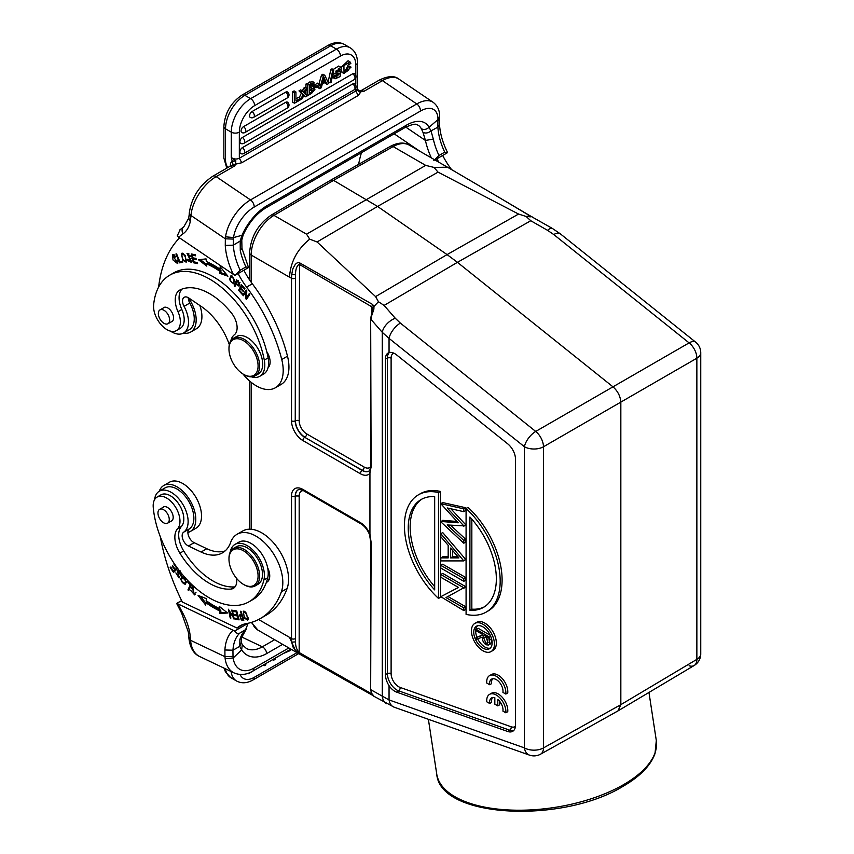 <?xml version="1.0" encoding="UTF-8"?>
<svg xmlns="http://www.w3.org/2000/svg" width="854" height="854" viewBox="0 0 854 854"><rect width="100%" height="100%" fill="white"/><g stroke="black" fill="none" stroke-linecap="round" stroke-linejoin="round"><path stroke-width="1.28" d="M497.797 699.415L497.797 705.874L494.829 704.155L494.829 697.697A9.479 5.476 -120 0 0 491.573 697.899A9.479 5.476 -120 0 0 489.694 703.493L486.791 701.817A13.547 7.814 60 0 1 489.545 694.377A13.547 7.814 60 0 1 500.455 698.529A13.547 7.814 60 0 1 505.835 712.812L502.931 711.136A9.479 5.476 -120 0 0 497.797 699.415M499.718 701.401L499.718 704.774L497.797 705.874M492.63 697.515A9.479 5.476 -120 0 0 491.605 702.394L489.694 703.493M489.545 694.377L491.456 693.277A13.547 7.814 60 0 1 502.376 697.43A13.547 7.814 60 0 1 507.746 711.702L505.835 712.812M505.835 694.056L502.931 692.391A9.479 5.476 -120 0 0 499.355 682.218A9.479 5.476 -120 0 0 491.573 679.144A9.479 5.476 -120 0 0 489.694 684.737L486.791 683.072A13.547 7.814 60 0 1 489.545 675.621A13.547 7.814 60 0 1 500.455 679.773A13.547 7.814 60 0 1 505.835 694.056L507.746 692.957A13.547 7.814 60 0 0 502.376 678.674A13.547 7.814 60 0 0 491.456 674.521L489.545 675.621M492.63 678.759A9.479 5.476 -120 0 0 491.605 683.638L489.694 684.737M248.535 267.548L245.931 266.939L240.177 270.259L235.053 275.33L248.535 267.548L241.97 248.397L241.789 240.006L240.177 241.084L240.273 250.564L241.885 248.429M319.642 84.13L315.969 86.254L315.969 87.781L319.642 85.656L319.642 84.13L317.805 83.073L314.453 85.005M314.336 85.315L315.969 86.254M315.969 87.781L314.688 87.044M314.123 85.784L314.123 86.585M347.685 63.377L349.499 64.424L348.795 63.388L345.144 71.907L345.859 72.056L344.013 70.989L346.841 69.014L348.678 70.071L349.638 67.541L347.791 66.473L346.841 69.014M349.617 67.541L351.058 67.114L349.222 66.057L347.781 66.484M351.058 67.114L344.034 73.54L343.916 65.673L349.926 61.808L350.909 63.239L349.499 64.424M349.926 61.808L348.08 60.741L341.013 67.519M340.885 69.174L342.198 72.483L344.034 73.54M345.859 72.056L348.678 70.071M311.411 84.493L309.628 86.329M309.415 86.457L311.358 87.332L312.564 86.467L310.835 85.475M312.564 86.457L313.012 84.023L309.415 85.635L309.415 88.453L311.358 87.332M311.806 88.538L309.415 91.154M311.326 89.755L313.044 90.748L313.258 88.218L309.415 89.916L309.415 93.15L312.383 91.399L310.664 90.407M312.383 91.389L313.044 90.748M305.945 87.62L305.945 84.055L307.792 85.112L314.037 82.432L313.567 86.638L314.411 86.788L313.77 86.371M313.567 86.628L314.902 89.574L311.582 93.364L307.792 95.552L305.956 94.495L305.945 90.759M307.792 85.112L307.792 95.552M305.945 84.055L312.201 81.376L314.037 82.432M335.857 74.01L335.099 73.828L340.565 67.103L341.386 68.843L339.999 69.761L338.344 68.8M339.999 69.761L339.486 68.8L335.889 71.555L336.081 72.142M334.672 78.536L332.825 77.479L335.024 78.835L334.138 76.817L335.505 75.899L333.658 74.832L332.601 75.558M335.889 71.555L337.223 72.078L341.002 71.512L339.166 70.455L336.145 70.797M341.002 71.512L340.063 76.614L335.024 78.835M332.836 77.479L332.302 75.76L334.138 76.817M335.505 75.899L336.038 77.148L339.967 73.241L335.857 73.988M338.301 73.423L335.515 76.017M340.565 67.103L338.728 66.036L333.145 69.505M333.22 72.739L335.099 73.828M333.839 69.9L332.697 70.562L329.986 82.913L331.128 82.251L333.839 69.9L332.003 68.843L330.861 69.494L332.697 70.562M329.986 82.913L328.149 81.856L330.861 69.494M300.821 91.944L298.985 90.876L301.313 93.214L303.149 94.271L300.821 91.944L302.508 90.962L303.928 92.595L305.497 89.243L307.12 88.304L304.75 93.278L307.291 95.84L305.625 96.801L303.96 94.954L302.284 98.733L300.437 99.566M303.149 94.271L300.64 99.683M302.508 90.962L300.672 89.905L298.985 90.876M305.497 89.243L303.65 88.186L302.102 91.527M307.12 88.304L305.284 87.236L303.65 88.186M305.625 96.801L303.672 95.616M301.313 93.214L299.252 97.655M300.437 98.338L295.932 100.932L295.932 91.965L294.491 92.787L294.491 103.227L300.437 99.801L300.437 98.338L298.601 97.271L295.932 98.808M295.932 91.965L294.096 90.898L292.655 91.73L294.491 92.787M294.491 103.227L292.655 102.17L292.655 91.73M242.397 147.646A3.512 2.028 -60 0 0 240.166 150.539A3.512 2.028 120 0 0 239.921 151.948A3.512 2.028 -60 0 0 240.743 153.603A3.523 3.523 0 0 0 243.966 153.453A3.523 2.028 60 0 0 244.543 150.752A3.523 2.028 60 0 0 242.397 147.646L352.723 83.948A3.512 2.028 120 0 1 354.591 83.852A3.512 2.028 120 0 1 354.944 84.268M242.013 137.729A3.512 2.028 120 0 0 241.511 138.177A3.512 2.028 120 0 0 241.159 138.572A3.512 2.028 120 0 0 240.743 139.17A3.512 2.028 120 0 0 240.166 140.366A3.512 2.028 120 0 0 240.027 140.846A3.512 2.028 -60 0 0 239.921 141.561A3.512 2.028 120 0 0 239.921 141.775A3.512 2.028 120 0 0 240.743 143.429A3.523 3.523 0 0 0 243.966 143.28L354.293 79.582A3.523 2.028 -120 0 0 354.858 76.892A3.523 2.028 -120 0 0 352.723 73.775L242.397 137.473A3.512 2.028 120 0 0 242.013 137.729M354.944 74.095A3.512 2.028 120 0 0 354.591 73.679A3.512 2.028 120 0 0 352.723 73.775M243.539 126.648A3.512 2.028 120 0 0 243.144 126.904A3.512 2.028 120 0 0 242.643 127.353A3.512 2.028 120 0 0 242.301 127.737A3.512 2.028 120 0 0 241.874 128.335A3.512 2.028 120 0 0 241.308 129.541A3.512 2.028 120 0 0 241.17 130.021A3.512 2.028 -60 0 0 241.063 130.726A3.512 2.028 120 0 0 241.052 130.94A3.512 2.028 120 0 0 241.874 132.605A3.523 3.523 0 0 0 245.098 132.445L287.254 108.116A3.523 2.028 -120 0 0 287.969 106.75A3.523 2.028 -120 0 0 285.684 102.309L243.539 126.648A3.523 2.028 60 0 1 245.824 131.078A3.523 2.028 60 0 1 245.098 132.445M287.905 102.619A3.512 2.028 120 0 0 287.552 102.213A3.512 2.028 120 0 0 285.684 102.309M252.058 111.554A3.512 2.028 120 0 0 251.674 111.81A3.512 2.028 120 0 0 251.161 112.258A3.512 2.028 120 0 0 250.82 112.643A3.512 2.028 120 0 0 250.393 113.24A3.512 2.028 120 0 0 249.827 114.447A3.512 2.028 120 0 0 249.688 114.927A3.512 2.028 -60 0 0 249.581 115.632A3.512 2.028 120 0 0 249.571 115.845A3.512 2.028 120 0 0 250.403 117.51A3.523 3.523 0 0 0 253.627 117.35L287.254 97.943A3.523 2.028 -120 0 0 287.969 96.577A3.523 2.028 -120 0 0 285.684 92.136L252.058 111.554A3.523 2.028 60 0 1 254.343 115.984A3.523 2.028 60 0 1 253.627 117.35M287.905 92.445A3.512 2.028 120 0 0 287.552 92.04A3.512 2.028 120 0 0 285.684 92.136M323.57 79.475L323.388 80.116M325.481 80.895L324.061 77.426A15.682 9.052 -60 0 1 323.655 79.144L322.716 82.496L325.481 80.895L323.751 79.902M322.278 84.108L325.94 81.995L327.007 84.461L328.641 83.521L324.798 75.291L323.346 76.134L319.738 88.656L321.275 87.77L322.278 84.108M324.798 75.291L322.961 74.234L321.499 75.077L323.346 76.134M327.007 84.461L324.84 82.624M319.738 88.656L317.901 87.588L318.222 86.478M321.499 75.077L319.001 83.767M438.006 119.549L429.039 127.31C426.402 129.584 423.819 130.043 421.31 128.698L423.04 132.466C425.719 133.544 428.366 133.021 431.003 130.908L433.33 139.095L425.441 140.451A54.176 31.278 -120 0 0 431.355 157.894M423.04 132.466L425.441 140.451L405.778 127.107M233.334 245.173L240.145 241.063L241.992 235.298L233.558 237.583M233.526 237.561L225.541 236.814L225.339 238.81L233.398 239.077L233.526 237.561A27.082 14.219 -55.8 0 1 254.172 207.063L420.414 111.084A27.082 14.219 -55.8 0 1 437.974 119.528L437.899 121.012L439.5 118.706M225.541 236.814A32.772 17.197 -55.8 0 1 250.51 199.921L216.169 176.629L234.743 165.9L235.555 164.16L233.003 164.47L234.743 165.9A5.69 3.288 -120 0 0 231.551 165.398L212.977 176.127A5.69 3.288 60 0 1 216.169 176.629A32.772 17.197 124.2 0 0 190.976 215.496L225.339 238.81L225.275 245.429L233.313 245.162L233.398 239.077M431.003 130.908L429.05 127.321A37.918 19.898 124.2 0 0 406.504 125.143L267.078 205.643A37.918 19.898 124.2 0 0 242.013 235.309L243.155 234.829M437.899 121.012L437.867 127.118L439.532 124.791L439.65 116.859C439.789 110.55 437.622 105.704 433.138 102.309A32.772 17.197 -55.8 0 0 416.763 103.942L382.411 80.639A5.69 3.288 -120 0 0 379.219 80.137C387.929 75.889 394.452 75.504 398.797 79.016A32.772 17.197 124.2 0 0 382.411 80.639L363.836 91.367L360.409 90.908L360.996 91.73L363.836 91.367A5.69 3.288 60 0 0 360.9 90.748A5.69 3.288 60 0 0 360.644 90.866A5.69 3.288 60 0 0 360.548 90.93M430.971 130.897L437.888 127.129A48.486 27.99 60 0 0 444.731 152.161L438.988 155.471L433.864 160.552M158.609 315.66A7.996 4.612 60 0 1 159.997 309.885A7.996 4.612 60 0 1 169.38 317.955A7.996 4.612 60 0 1 167.992 323.73A7.996 4.612 60 0 1 158.609 315.66M171.078 321.947A8.124 4.686 -120 0 0 171.889 321.638A8.124 4.686 -120 0 0 173.223 315.446A8.124 4.686 -120 0 0 168.323 308.273A8.124 4.686 -120 0 0 163.765 307.557A8.124 4.686 -120 0 0 163.093 308.102M230.772 340.949A24.382 14.07 60 0 1 234.391 334.736A16.247 9.383 -120 0 0 231.338 312.884A61.755 35.654 -120 0 0 213.425 296.06A61.755 35.654 -120 0 0 180.258 289.816A21.67 12.511 -120 0 0 179.724 290.093A21.67 12.511 -120 0 0 177.974 311.689A18.959 10.942 60 0 1 176.447 330.583A18.959 10.942 60 0 1 165.793 328.907A18.959 10.942 60 0 1 153.635 304.803A79.635 45.977 60 0 1 169.807 275.127A79.635 45.977 60 0 1 214.525 282.151A79.635 45.977 60 0 1 264.292 360.089A24.382 14.07 60 0 1 259.744 376.304A24.382 14.07 60 0 1 251.503 376.849M259.744 376.304L263.576 374.095A24.382 14.07 -120 0 0 268.049 367.679A24.382 14.07 -120 0 0 268.124 357.879A79.635 45.977 -120 0 0 266.726 351.57A79.635 45.977 -120 0 0 218.357 279.941A79.635 45.977 -120 0 0 173.629 272.917L169.807 275.127M176.447 330.583L180.269 328.363A18.959 10.942 -120 0 0 181.806 309.468A21.67 12.511 60 0 1 181.998 289.09M188.894 253.745L187.506 254.492L190.613 256.221L186.994 253.51L190.261 258.815L191.413 258.154M191.958 261.911L190.666 261.516M187.656 254.407L187.72 253.36M190.506 255.922L189.962 256.243M188.179 259.306L187.528 259.338L188.307 260.961L191.531 262.402L187.506 254.492M190.261 258.815L191.029 261.377L192.182 260.705M191.029 261.367L192.065 260.78L191.05 261.367L188.147 259.306M182.521 261.911L180.77 262.178L180.525 261.591M179.628 262.84L182.703 262.359L182.276 261.313L179.842 261.698L176.586 253.884L175.924 253.99L179.628 262.84L180.77 262.178M183.514 253.553L181.678 255.068C183.727 253.67 185.211 255.442 186.129 260.395L185.628 261.249L186.951 260.449M186.919 259.936L186.129 260.395C184.026 261.762 182.542 259.99 181.678 255.068M186.674 261.708L185.467 261.324M182.019 254.428L182.297 253.158M182.575 260.16L186.193 262.199L185.222 255.335L181.624 253.328L182.575 260.16L183.119 259.851M247.158 298.324L246.945 297.438M246.539 297.672L246.763 290.787L246.133 290.018L242.771 295.025L243.358 295.74L245.995 291.812L245.771 298.697L246.4 299.466L249.763 294.459L249.176 293.744L246.539 297.672L249.56 294.214M244.116 294.609L246.518 290.499M245.995 291.812L246.742 291.385M245.771 298.697L246.923 298.035M242.771 295.025L243.924 294.363M239.857 289.816L241.981 285.353M240.54 288.503L243.187 291.438L243.529 290.787L240.871 287.851L241.757 286.143L244.586 289.282L244.927 288.62L241.468 284.788L238.586 290.349L242.152 294.31L242.493 293.659L239.558 290.392L241.148 288.15M241.757 286.143L242.376 285.791M238.586 290.349L239.728 289.687M196.036 258.548L193.185 258.858L196.271 259.499L196.014 258.463L192.94 257.833L192.299 255.132L193.442 254.471L195.352 254.866M197.338 262.648L194.541 261.986M193.719 258.548L193.58 257.961M192.833 254.823L192.694 254.225M192.299 255.132L195.587 255.816L195.331 254.78L191.317 253.948L193.42 262.744L197.562 263.598L197.317 262.562L193.901 261.858L193.185 258.858M193.42 262.744L194.563 262.071M226.694 274.689L220.812 272.618L220.972 270.579A91.282 52.702 -120 0 0 207.703 263.181L206.551 263.843A91.282 52.702 60 0 1 219.83 271.241M221.175 267.975L219.99 269.138A93.993 54.261 -120 0 0 206.326 261.516L206.06 258.89L198.459 259.776L206.775 266.096L206.551 263.843M206.615 264.43L200.22 259.573M220.972 270.579L219.82 271.241L219.67 273.28L220.812 272.618M219.67 273.28L227.933 276.194L220.172 266.758L219.99 269.138M239.995 282.493L238.853 283.154L238.661 285.215L239.878 284.51M238.661 285.215L236.131 283.389L236.996 281.212L238.149 280.55M236.996 281.222L238.853 283.144M239.59 285.631L238.768 285.161M235.384 285.268L237.263 280.475M235.853 284.104L239.077 286.197L239.216 282.535L236.622 279.834L234.22 285.909L234.871 286.57L236.483 283.741M234.22 285.909L235.362 285.247M233.153 282.738L234.669 281.617M232.437 276.13L231.498 276.707C234.263 277.966 234.701 280.037 232.832 282.93C230.036 281.606 229.587 279.536 231.498 276.707L232.235 276.29M234.145 282.183L232.832 282.93L233.975 283.293M230.772 277.379L231.466 275.714M229.512 279.632L233.441 283.774L234.775 280.005L230.847 275.895L229.512 279.632L230.228 279.226M174.472 254.919L173.181 255.645L175.497 257.033L175.977 256.584L172.657 254.684L172.967 259.926L177.483 263.512L177.76 260.139L177.002 260.022L177.312 261.836M178.454 261.164L176.874 262.573L178.112 261.847M177.931 263.032L176.703 262.648M173.052 255.741L173.319 254.513M176.874 262.573L173.181 255.645M229.32 344.664A48.753 28.15 -120 0 0 201.437 306.575L188.787 297.993A8.124 4.686 -120 0 0 184.218 297.277A8.124 4.686 -120 0 0 184.058 306.362A23.837 13.76 60 0 1 188.446 323.773A23.837 13.76 60 0 1 183.567 333.028A23.837 13.76 60 0 1 170.49 331.128M183.567 333.028L189.321 329.708A23.837 13.76 -120 0 0 192.492 326.441A23.837 13.76 -120 0 0 194.189 320.453A23.837 13.76 -120 0 0 189.802 303.053A8.124 4.686 60 0 1 188.286 297.694A26.549 15.329 60 0 1 196.1 321.755A26.549 15.329 60 0 1 190.677 332.057A26.549 15.329 60 0 1 183.471 333.081M158.62 287.083A162.516 93.833 60 0 1 179.564 237.882M238.127 273.558A54.176 31.278 -120 0 0 246.582 287.104A124.599 71.939 60 0 1 281.745 359.502A37.918 21.894 60 0 1 283.101 373.059A37.918 21.894 60 0 1 275.351 387.78L281.094 384.46A37.918 21.894 -120 0 0 288.844 369.739A37.918 21.894 -120 0 0 287.488 356.193A124.599 71.939 -120 0 0 252.325 283.784A54.176 31.278 60 0 1 243.881 270.238M275.351 387.78A37.918 21.894 60 0 1 242.942 373.967M268.049 367.679A13.547 7.814 -120 0 0 270.088 362.939A13.547 7.814 -120 0 0 266.726 351.57M269.554 365.427A13.547 7.814 60 0 1 268.498 365.181M255.132 375.835L258.196 374.063A21.67 12.511 -120 0 0 261.762 357.559A21.67 12.511 -120 0 0 248.695 338.44A21.67 12.511 -120 0 0 236.526 336.529L233.462 338.301A21.67 12.511 60 0 1 245.632 340.212A21.67 12.511 60 0 1 259.563 367.423A21.67 12.511 60 0 1 255.132 375.835A21.67 12.511 60 0 1 244.297 374.757L243.529 374.319A20.581 11.881 60 0 1 242.258 373.518A20.581 11.881 60 0 1 228.979 349.105A20.581 11.881 60 0 1 229.032 347.674A20.581 11.881 60 0 1 244.799 341.504A20.581 11.881 60 0 1 258.025 367.348A20.581 11.881 60 0 1 243.529 374.319M228.979 349.105L228.979 348.218A21.67 12.511 60 0 1 229.032 346.713A21.67 12.511 60 0 1 233.462 338.301M228.979 559.21L228.979 558.324A21.67 12.511 60 0 1 233.462 548.407A21.67 12.511 60 0 1 242.963 548.77A21.67 12.511 60 0 1 259.563 574.443A21.67 12.511 60 0 1 255.132 585.94A21.67 12.511 60 0 1 245.632 585.566A21.67 12.511 60 0 1 244.297 584.862L243.529 584.424A20.581 11.881 60 0 1 229.032 560.704A20.581 11.881 60 0 1 228.979 559.21A20.581 11.881 60 0 1 242.258 550.136A20.581 11.881 60 0 1 258.025 574.518A20.581 11.881 60 0 1 244.799 585.086A20.581 11.881 60 0 1 243.529 584.424M255.132 585.94L258.004 584.275A21.67 12.511 -120 0 0 261.057 566.053A21.67 12.511 -120 0 0 245.835 547.115A21.67 12.511 -120 0 0 236.334 546.741L233.462 548.407M158.598 516.382A7.996 4.612 60 0 1 159.613 509.336A7.996 4.612 60 0 1 168.622 516.136A7.996 4.612 60 0 1 167.608 523.171A7.996 4.612 60 0 1 158.598 516.382M170.693 521.388A8.124 4.686 -120 0 0 171.505 521.079A8.124 4.686 -120 0 0 172.647 514.247A8.124 4.686 -120 0 0 166.936 507.148A8.124 4.686 -120 0 0 163.381 507.009A8.124 4.686 -120 0 0 162.708 507.554M230.228 552.026A24.382 14.07 60 0 1 234.978 544.404A24.382 14.07 60 0 1 245.664 544.82A24.382 14.07 60 0 1 263.907 579.941A79.635 45.977 60 0 1 249.048 601.771A79.635 45.977 60 0 1 214.14 600.415A79.635 45.977 60 0 1 153.25 507.447A18.959 10.942 60 0 1 157.104 497.071A18.959 10.942 60 0 1 165.409 497.391A18.959 10.942 60 0 1 178.176 512.421A18.959 10.942 60 0 1 177.589 528.679A21.67 12.511 -120 0 0 179.874 553.178A61.755 35.654 -120 0 0 213.041 585.236A61.755 35.654 -120 0 0 230.954 589.089A16.247 9.383 -120 0 0 233.366 588.353A16.247 9.383 -120 0 0 236.526 578.307M235.053 586.847A16.247 9.383 60 0 1 234.786 586.879A61.755 35.654 60 0 1 216.873 583.026A61.755 35.654 60 0 1 183.706 550.969A21.67 12.511 60 0 1 181.422 526.47A18.959 10.942 -120 0 0 182.009 510.201A18.959 10.942 -120 0 0 169.241 495.181A18.959 10.942 -120 0 0 160.926 494.861L157.104 497.071M249.048 601.771L252.88 599.561A79.635 45.977 -120 0 0 266.341 582.417A79.635 45.977 -120 0 0 267.74 577.731A24.382 14.07 -120 0 0 267.665 567.846A24.382 14.07 -120 0 0 249.496 542.6A24.382 14.07 -120 0 0 238.81 542.183L234.978 544.404M266.341 582.417A13.547 7.814 -120 0 0 266.939 582.129A13.547 7.814 -120 0 0 269.704 574.934A13.547 7.814 -120 0 0 267.665 567.846M269.17 579.354A13.547 7.814 60 0 1 267.441 578.873M194.039 587.136L192.897 587.798L194.093 593.989L195.961 592.43M192.94 587.627L192.47 586.762M195.203 594.437L193.922 594.064M194.05 587.146L193.036 587.765M194.093 593.989L190.453 590.189L194.68 594.918L191.862 586.944L191.243 587.531L191.904 588.438M192.396 586.858L191.243 587.531M191.894 588.427L192.897 587.819L191.894 588.427M174.227 563.523L173.8 563.928L176.639 568.091L175.209 569.415L177.28 567.899M175.209 569.415L172.647 565.658L172.156 566.117L174.718 569.874L173.426 571.059L175.775 569.084M174.526 571.507L173.992 570.728M176.639 568.091L177.194 567.771M172.156 566.117L172.732 565.786M174.718 569.874L175.86 569.202M173.426 571.059L170.693 567.056L170.192 567.515L170.779 567.173M170.192 567.515L173.543 572.415L177.749 568.529M178.187 571.465L178.294 570.333M179.521 577.389L178.657 576.973M181.582 574.625L180.44 575.297L181.091 576.055L181.496 574.881L180.738 572.436M179.724 571.145L177.621 570.472L178.539 577.037L175.849 572.885L179.062 577.944L178.048 572.895L180.258 570.91M178.208 571.443L179.105 571.572L180.461 575.318M189.236 589.399L191.189 584.723M187.656 581.98L190.303 584.809L187.944 589.911L188.659 590.669L191.339 584.883L187.976 581.296L187.656 581.98L188.275 581.627M190.303 584.809L190.933 584.446M187.944 589.911L189.097 589.249M184.026 576.898L183.215 577.539C186.257 579.823 186.439 581.862 183.781 583.666C180.781 581.457 180.589 579.418 183.215 577.539L184.165 576.994M186.535 581.862L183.781 583.666M181.656 578.692L182.542 576.546M185.649 583.987L184.197 583.645M186.546 581.809L181.945 576.76L180.504 579.418L185.105 584.435L186.546 581.809M236.793 611.154L234.434 610.631M237.871 615.2L235.811 614.731M238.864 618.958L236.611 618.445M233.323 611.443L236.377 611.934L237.166 614.944L234.423 614.506L234.701 615.542L237.444 615.98L238.159 618.691L235.234 618.221L235.512 619.267L239.099 619.844L236.75 610.994L233.057 610.407L233.323 611.443L234.476 610.781M236.377 611.934L236.921 611.624M237.166 614.944L237.711 614.634M234.701 615.542L235.853 614.88M237.444 615.98L237.988 615.67M238.159 618.691L238.704 618.381M235.512 619.267L236.654 618.595M205.889 603.191L200.498 596.348M220.748 610.226A93.993 54.261 60 0 1 207.084 602.059L205.942 602.732A93.993 54.261 -120 0 0 219.606 610.888L219.788 613.482L220.94 612.82L220.748 610.226L219.606 610.898M226.865 612.446L220.94 612.82M220.556 607.397L219.435 608.592A91.282 52.702 60 0 1 206.166 600.661L206.39 598.675L198.075 595.398L205.675 605.059L205.942 602.732M219.788 613.482L227.548 613.001L219.286 606.372L219.435 608.592M233.185 616.962L228.392 609.222L230.217 617.954L230.858 618.125L229.427 611.272L234.22 619.001L232.395 610.268L231.754 610.098L233.185 616.962L233.729 616.652M230.217 617.954L230.761 617.645M233.537 618.819L234.113 618.488M248.3 617.922L247.596 618.328C245.845 619.78 244.425 618.029 243.347 613.065C245.162 611.635 246.571 613.385 247.596 618.328L247.137 619.15L248.333 618.456M243.347 613.065L244.981 611.475M243.753 612.179L243.956 611.058M248.13 619.588L247.094 619.171M246.539 613.204L243.273 611.197L244.415 618.136L247.671 620.121L246.539 613.204M242.397 615.617L241.874 615.926L242.878 619.107L244.03 618.445M242.269 615.2L240.091 615.947L241.874 615.926M242.878 619.097L241.031 618.936L240.091 615.947M243.614 619.449L241.96 619.054M240.294 615.83L240.305 614.805M243.849 620.196L241.031 611.293L240.39 611.261L241.543 614.869L242.066 614.57M241.543 614.869L239.504 614.944L241.276 619.951L242.429 619.289M241.287 619.983L243.849 620.175M190.293 531.498L196.036 528.188A26.549 15.329 -120 0 0 201.459 514.097A26.549 15.329 -120 0 0 189.182 488.531A26.549 15.329 -120 0 0 169.487 482.211L163.744 485.531A26.549 15.329 60 0 1 183.439 491.851A26.549 15.329 60 0 1 195.715 517.417A26.549 15.329 60 0 1 190.293 531.498A26.549 15.329 60 0 1 187.901 532.458A8.124 4.686 60 0 1 189.417 528.85A23.837 13.76 -120 0 0 193.805 516.51A23.837 13.76 -120 0 0 182.777 493.559A23.837 13.76 -120 0 0 165.1 487.869L159.356 491.189A23.837 13.76 60 0 1 186.364 511.888A23.837 13.76 60 0 1 188.061 519.83A23.837 13.76 60 0 1 183.674 532.17A8.124 4.686 -120 0 0 182.745 539.055A8.124 4.686 -120 0 0 188.403 546.005L201.053 552.026A48.753 28.15 -120 0 0 222.424 552.858A48.753 28.15 -120 0 0 230.655 542.407A37.918 21.894 60 0 1 237.049 534.284A37.918 21.894 60 0 1 265.178 543.315A37.918 21.894 60 0 1 282.717 579.845A37.918 21.894 60 0 1 281.361 591.833A124.599 71.939 60 0 1 260.353 618.542A124.599 71.939 60 0 1 246.198 623.634A54.176 31.278 -120 0 0 240.049 625.843A54.176 31.278 -120 0 0 236.996 628.053L242.739 624.744A54.176 31.278 60 0 1 243.07 624.455M159.26 491.242A26.549 15.329 60 0 1 163.744 485.531M154.553 499.697A23.837 13.76 60 0 1 159.356 491.189M260.353 618.542L266.096 615.222A124.599 71.939 -120 0 0 287.104 588.513A37.918 21.894 -120 0 0 288.46 576.525A37.918 21.894 -120 0 0 270.921 540.006A37.918 21.894 -120 0 0 242.792 530.964L237.049 534.284M225.125 550.905A48.753 28.15 60 0 1 206.796 548.716L194.146 542.685A8.124 4.686 60 0 1 187.901 532.458M236.996 628.053L182.286 601.995A162.516 93.833 60 0 1 160.317 536.782M241.415 637.671L239.889 639.625A48.486 27.99 60 0 1 245.546 629.772L248.151 623.239L234.679 631.021C236.195 633.316 237.903 633.999 239.793 633.092L246.272 629.227L241.49 637.682L241.33 642.475L239.793 646.403L241.629 649.926A37.918 23.72 115.5 0 0 266.694 653.556A5.69 3.288 60 0 0 262.338 646.82L274.614 639.731M239.889 639.625L239.793 646.403M254.246 670.283L248.493 673.721L248.034 673.326M284.382 653.086L290.627 650.406L290.627 649.275M263.406 664.988L257.673 668.298M264.9 664.124L264.569 665.629L265.711 664.967L266.042 663.473M264.569 665.629L263.438 664.967M273.195 659.341L273.611 660.227L275.073 659.395L275.458 658.028M273.611 660.227L272.629 659.662M242.29 644.877L241.629 649.926M233.174 657.996L241.607 649.915M233.142 657.975L233.014 656.374L224.954 656.683L225.157 658.754L233.142 657.975A27.082 16.941 -64.5 0 0 253.787 668.202L288.855 647.951M188.883 637.052L188.286 631.821L189.855 633.305L190.485 638.835L188.926 636.999M233.014 656.374L232.939 650.204L224.89 649.99L224.954 656.683L190.591 640.319A32.772 20.496 115.5 0 0 199.676 656.523L234.017 672.888A32.772 20.496 -64.5 0 1 225.157 658.754M239.76 646.382L232.95 650.214A48.486 27.99 -120 0 1 239.793 633.092M234.679 631.021L176.831 603.362L177.12 604.376M176.831 603.362L181.603 600.597M371.746 312.596L371.746 306.767L372.547 308.956L370.647 318.659L370.647 466.241L369.793 470.373M689.103 665.746A13.547 7.835 -120.8 0 0 694.142 665.522A13.547 7.835 -120.8 0 0 696.864 659.363L620.837 704.667L620.837 402.245C620.42 396.32 617.826 391.207 613.076 386.905L457.445 262.327L384.097 305.422L378.45 301.74L372.461 308.006M385.453 359.118L385.453 674.607C385.517 678.322 386.723 682.015 389.05 685.709A13.547 7.814 -120 0 0 394.836 691.292A13.547 7.814 -120 0 0 396.651 692.146L507.735 731.494A13.547 7.814 -120 0 0 512.944 731.163A13.547 7.814 -120 0 0 515.496 725.121L515.496 459.196A13.547 7.814 -120 0 0 507.735 443.856L396.651 354.944A13.547 7.814 -120 0 0 394.836 353.695A13.547 7.814 -120 0 0 389.05 352.606C386.67 353.407 385.474 355.584 385.453 359.118L387.385 358.125A13.397 7.729 60 0 1 389.445 352.499M388.324 352.883L389.05 352.606L389.05 338.387L524.409 446.727A13.547 6.191 -51.3 0 1 535.714 431.441A13.547 7.697 60.1 0 1 541.265 438.486A13.547 7.697 60.1 0 1 543.475 446.77A13.547 7.814 180 0 1 542.952 447.058A13.547 7.814 180 0 1 524.409 446.727L524.409 747.88L389.05 699.928A13.547 9.159 109.5 0 0 394.057 707.144M471.835 519.147L471.835 609.148A62.299 35.964 60 0 0 484.389 606.831M469.913 610.247A62.299 35.964 -120 0 0 483.449 607.407A62.299 35.964 -120 0 0 469.913 517.012L469.913 610.247L471.835 609.148M466.081 508.472L468.003 507.361A67.712 39.092 -120 0 1 488.072 610.994L486.15 612.104A67.712 39.092 60 0 1 466.081 614.368L466.081 508.472A67.712 39.092 60 0 1 486.15 612.104M440.803 521.463L458.192 522.797L440.803 503.668L463.786 508.845L463.786 511.674L447.176 507.938L463.786 525.872L447.186 524.954L463.786 540.411L463.786 543.208L440.803 521.805L442.724 520.353L456.943 521.452M463.786 540.411L465.708 539.301L465.708 542.109L463.786 543.208M465.708 539.301L450.57 525.21M463.786 525.872L465.708 524.762L463.786 526.235M465.708 524.762L450.891 508.77M463.786 508.845L465.708 507.735L465.708 510.564L463.786 511.674M465.708 507.735L442.724 502.568L440.803 503.668M458 556.797L452.439 556.808L450.528 557.908L458.94 557.908L450.528 548.065L450.528 557.908M452.439 556.808L452.439 550.307M448.169 545.3L440.803 536.696L440.803 533.686L463.786 560.907L440.803 560.907L440.803 557.908L448.169 557.908L448.169 545.3M448.169 556.797L442.724 556.797L440.803 557.908M463.786 560.566L465.708 559.455L463.786 560.907M465.708 559.455L442.724 532.576L440.803 533.686M463.786 581.318L463.786 578.596L440.803 565.327L440.803 568.049L463.786 581.318L465.708 580.208L465.708 577.485L463.786 578.596M440.803 565.327L442.724 564.216L465.708 577.485M440.803 596.69L463.786 610.578L463.786 607.856L445.991 597.576L463.786 587.787L440.803 574.518L440.803 577.24L458.555 587.488L440.803 596.69L458.459 587.424M463.786 610.578L465.708 609.468L465.708 606.756L463.786 607.856M465.708 606.756L448.008 596.53M463.786 587.787L465.708 586.677L463.786 588.353M465.708 586.677L442.724 573.408L440.803 574.518M434.675 586.666A62.299 35.964 60 0 1 422.122 498.982M434.675 589.9L434.675 496.665A62.299 35.964 -120 0 0 421.15 499.505A62.299 35.964 -120 0 0 434.675 589.9M418.439 494.818A67.712 39.092 60 0 0 438.508 598.44L440.418 597.341L440.418 491.445L438.508 492.544A67.712 39.092 60 0 0 418.439 494.818L420.349 493.708A67.712 39.092 -120 0 1 440.418 491.445M438.508 598.44L438.508 492.544M488.114 642.368L486.011 643.382L487.485 643.51L488.21 637.703L483.748 635.13L483.727 637.949L486.011 643.382M487.922 642.272L485.648 636.23M490.377 643.916L491.317 642.507L488.467 645.026L486.001 644.77C483.407 642.806 482.2 640.276 482.371 637.18L476.18 639.294L476.18 637.575L482.371 635.461L482.371 634.33L476.18 630.764L476.18 629.377L489.588 637.116L489.417 643.628M476.18 637.575L482.371 635.013M489.588 640.212L491.509 638.589M491.338 642.518L491.498 639.102M490.762 636.433L489.588 637.116M490.249 635.28L478.101 628.266L476.18 629.377M490.324 648.079A13.002 7.505 60 0 1 484.858 647.012A13.002 7.505 60 0 1 477.642 638.803M476.916 637.159A13.002 7.505 60 0 1 477.471 625.811M482.937 626.879A13.002 7.505 -120 0 0 476.436 626.238A13.002 7.505 -120 0 0 474.45 636.657A13.002 7.505 -120 0 0 482.937 648.111A13.002 7.505 -120 0 0 489.438 648.752A13.002 7.505 -120 0 0 491.434 638.344A13.002 7.505 -120 0 0 482.937 626.879M482.937 650.769A16.247 9.383 60 0 1 472.326 636.443A16.247 9.383 60 0 1 474.813 623.42A16.247 9.383 60 0 1 482.937 624.231A16.247 9.383 60 0 1 493.559 638.546A16.247 9.383 60 0 1 491.071 651.57A16.247 9.383 60 0 1 482.937 650.769M491.071 651.57L492.982 650.47A16.247 9.383 -120 0 0 495.469 637.447A16.247 9.383 -120 0 0 484.858 623.121A16.247 9.383 -120 0 0 476.735 622.32L474.813 623.42M299.178 496.003L299.178 652.531C296.797 649.99 295.548 646.446 295.452 641.898L295.452 495.96L299.178 496.003A10.686 6.17 60 0 1 303.373 490.623M299.53 653.609L345.048 679.901L296.231 652.21L289.495 637.34L291.513 638.632L291.726 642.133C293.424 649.264 292.676 645.966 294.961 649.83L299.541 653.609L299.178 652.531L371.746 693.864L372.643 695.241M373.262 695.7L345.08 679.923L372.141 694.964M389.05 685.709L389.05 699.928L371.106 689.883L371.864 693.651L373.977 696.17M386.723 703.771A13.547 10.504 -59.7 0 1 382.282 696.426L382.282 332.355A13.547 7.569 -41.1 0 1 395.285 318.264L384.097 305.422M369.483 534.401L370.647 541.436L370.647 689.018L371.341 692.968L373.838 696.245M371.362 692.957L371.864 693.651M370.668 689.018L371.106 542.301L369.942 534.166A16.109 9.298 -120 0 0 360.367 522.605A2.711 1.559 -60 0 0 360.922 523.844C364.519 526.032 367.369 529.565 369.494 534.455M291.726 642.133L295.452 641.898L295.238 496.067A2.711 1.559 180 0 1 291.513 496.014A16.119 9.309 -120 0 1 302.903 489.438L360.367 522.605M450.41 727.106L463.925 731.899M395.285 318.264L400.366 323.1A13.547 6.191 128.7 0 0 389.05 338.387L382.282 332.355L371.106 319.535L371.853 314.026M369.206 470.928A13.397 7.729 60 0 1 362.374 470.34L304.718 437.301A13.408 7.739 -120 0 1 295.238 420.873L295.452 420.766A2.711 1.559 180 0 1 299.178 420.819A10.686 6.17 60 0 0 306.735 433.917A2.711 1.559 -60 0 1 304.921 437.173A13.397 7.729 60 0 1 295.452 420.766L295.452 274.828C295.569 269.266 296.808 265.754 299.178 264.313L371.746 306.767L372.643 304.472L299.53 262.797C297.79 262.338 296.274 263.043 294.993 264.911C292.602 269.288 293.146 267.174 291.726 274.444L295.452 274.828L295.238 420.873A2.711 1.559 0 0 1 291.513 420.819A16.119 9.309 -120 0 0 302.903 440.557L360.367 473.724A16.109 9.298 -120 0 0 369.942 473.233L370.305 469.849M369.825 472.689L371.106 467.106L370.668 466.241M369.942 473.233L369.942 534.166M291.726 274.444L291.513 278.201L289.495 277.176C290.509 261.954 297.256 249.283 309.714 239.163L306.543 234.177L425.698 165.388L393.128 146.578L333.551 180.365L377.553 206.433L317.08 241.97L309.714 239.163M289.495 277.176L251.193 255.058A5.412 3.128 180 0 1 249.603 252.848C250.766 236.825 257.983 224.239 271.262 215.101L330.85 180.087L333.551 180.365L273.974 215.368A32.505 18.767 120 0 0 251.193 255.058L251.193 282.236M317.08 241.97L375.6 296.605L447.08 254.599L377.553 206.433L438.038 172.134L518.57 214.055L526.139 216.468L530.612 216.126L552.389 228.445L560.32 233.825L695.668 342.166A13.547 6.191 -51.3 0 0 689.103 342.881L553.755 234.54A13.547 6.191 128.7 0 1 560.299 233.804M528.807 216.094L527.996 214.781L532.96 217.322M528.295 214.888L499.334 197.616L530.601 216.105L530.056 217.012M498.522 197.146L499.334 197.616M438.038 172.134L433.992 167.405L447.475 167.203L499.537 197.733M526.139 216.478L530.782 220.738L547.563 230.345A13.547 4.558 -60.2 0 1 552.389 228.445M695.668 342.166A13.547 13.547 0 0 1 700.75 352.734A13.547 7.814 180 0 1 696.864 358.21L543.475 446.77L543.475 747.923L620.837 704.667L618.018 710.795M518.57 214.055L447.08 254.599L457.445 262.327L530.782 220.738M375.6 296.605L378.45 301.74M371.864 315.179C374.468 307.365 373.732 310.546 373.977 306.554L372.643 304.472M433.992 167.405L425.698 165.388M451.585 169.615A124.599 71.939 -120 0 0 451.136 169.007A54.176 31.278 60 0 1 442.682 155.46M436.938 158.78A54.176 31.278 -120 0 0 438.753 162.164M358.616 164.342A162.516 93.833 60 0 1 361.466 152.685M434.91 159.944L447.336 152.77L447.261 151.948C442.66 142.479 440.077 133.416 439.532 124.737M447.336 152.77L444.731 152.161M419.944 151.297L394.153 133.811M223.876 126.52C224.837 113.091 230.9 102.597 242.045 95.05A5.69 3.288 60 0 1 244.884 95.338A27.36 15.799 120 0 0 225.541 128.837A5.69 3.288 180 0 1 223.876 126.52L223.876 158.065A5.69 3.288 0 0 0 225.541 160.392L225.541 128.837L231.285 132.156A5.69 3.288 180 0 0 239.333 132.156L239.333 158.236C236.643 159.463 233.964 159.239 231.295 157.563L233.003 164.47M357.452 88.549L355.787 91.004L239.333 158.236L241.778 162.74L235.555 164.16L235.832 160.787L232.523 161.523M235.832 160.787L232.448 161.139A8.935 5.156 -120 0 0 230.399 164.726L230.292 166.124M235.234 160.392L231.285 157.563L231.285 132.156A27.36 15.799 -60 0 1 236.942 113.112A27.36 15.799 -60 0 1 250.638 98.648A5.69 3.288 60 0 1 250.98 98.872A5.69 3.288 60 0 1 254.652 105.618A21.67 12.511 -60 0 0 243.817 117.073A21.67 12.511 -60 0 0 239.333 132.156M357.452 88.474L357.751 89.659L356.951 89.264L357.901 90.31L357.047 89.627M357.89 90.31C358.328 91.741 359.363 92.211 360.996 91.73L358.232 95.499L355.787 91.004L355.787 88.047M189.3 214.087L190.869 216.852L190.239 221.656L188.745 217.994M225.275 245.429A54.176 31.278 -120 0 0 233.355 274.369L178.646 237.263L177.216 235.96L180.141 229.694M233.355 274.369L235.053 275.33M190.677 332.057L196.42 328.737A26.549 15.329 -120 0 0 201.843 318.435A26.549 15.329 -120 0 0 199.847 305.497M311.315 83.073L309.479 82.016M335.921 71.33L337.223 72.078M304.344 91.709L302.508 90.641M243.966 153.453L354.293 89.755A3.523 2.028 -120 0 0 354.858 87.065A3.523 2.028 -120 0 0 352.723 83.948M242.397 137.473A3.523 2.028 60 0 1 244.543 140.579A3.523 2.028 60 0 1 243.966 143.28M357.452 88.346L357.452 62.598A5.69 3.288 180 0 1 355.787 64.925A21.67 12.511 -60 0 0 340.458 56.076A5.69 3.288 -120 0 0 336.807 49.34A5.69 3.288 -120 0 0 336.444 49.116L330.69 45.796A5.69 3.288 -120 0 0 327.851 45.518C333.807 42.134 339.316 41.771 344.375 44.44A27.36 15.799 120 0 0 330.69 45.796L244.884 95.338L250.638 98.648L336.444 49.116A27.36 15.799 -60 0 1 350.119 47.76L344.375 44.44M227.708 167.619A10.291 5.946 60 0 1 225.541 160.392M437.974 119.528L439.564 116.859M420.414 111.084A5.69 3.288 -120 0 0 416.763 103.942L250.51 199.921A5.69 3.288 60 0 1 254.172 207.063M190.869 216.852L190.976 215.496A5.69 3.555 -175.5 0 1 189.321 212.731C191.691 197.274 199.569 185.072 212.977 176.127M267.078 205.643A5.69 3.288 60 0 1 265.914 207.853C256.424 213.692 248.856 222.691 243.219 234.85L241.789 239.995M265.914 207.853L405.34 127.353A5.69 3.288 -120 0 0 406.504 125.143M421.31 128.698A32.228 16.92 124.2 0 0 418.257 125.25C416.944 125.325 417.798 121.802 405.34 127.353M268.124 357.879L264.292 360.089M181.806 309.468L177.974 311.689M189.449 260.299L188.296 260.961M189.802 303.053L184.058 306.362M287.488 356.193L281.745 359.502M252.325 283.784L246.582 287.104M179.874 553.178L183.706 550.969M181.422 526.47L177.589 528.679M267.74 577.731L263.907 579.941M234.786 586.879L230.954 589.089M180.504 579.418L181.603 578.777M183.674 532.17L189.417 528.85M287.104 588.513L281.361 591.833M201.053 552.026L206.796 548.716M194.146 542.685L188.403 546.005M241.34 642.486L242.333 644.834L246.486 648.56A32.228 20.165 115.5 0 0 262.338 646.82L241.693 636.988M282.631 644.354L266.694 653.556M188.83 636.924L188.937 638.408A5.69 2.989 -4.2 0 0 190.591 640.319L190.485 638.835M253.787 668.202A5.69 3.288 60 0 1 252.624 671.212C246.326 674.895 240.123 675.45 234.017 672.888M297.011 652.648L254.278 677.329A5.69 3.288 60 0 1 253.094 679.923L298.686 653.609M254.278 677.329A21.67 12.511 -60 0 1 240.059 674.457M253.094 679.923C247.137 683.307 241.629 683.67 236.569 681.001A27.36 15.799 -60 0 1 231.092 671.49M225.445 668.799A27.36 15.799 120 0 0 230.826 677.681L236.569 681.001M189.855 633.305A43.34 25.022 -120 0 0 182.703 612.948L181.71 613.311L177.024 604.184M232.971 630.38A54.176 31.278 -120 0 0 224.89 649.99M182.703 612.948A162.516 93.833 60 0 1 178.262 604.322M306.735 433.917L364.188 467.085A2.711 1.559 120 0 1 362.374 470.34L362.181 470.469A13.408 7.739 -120 0 0 369.12 470.981L369.867 470.276M370.647 466.626A10.686 6.17 60 0 1 364.188 467.085M400.366 323.1L535.714 431.441L689.103 342.881A13.547 7.942 -120.1 0 1 696.864 358.21L696.864 659.363A13.547 7.814 0 0 0 700.75 653.886A13.547 13.547 0 0 1 694.142 665.522L618.104 710.827M385.453 674.607L387.385 673.603L387.385 358.125A2.711 1.559 0 0 1 391.111 358.178A10.686 6.17 60 0 1 393.673 353.108M483.727 637.949L485.648 636.849M515.432 726.423A10.686 6.17 60 0 1 511.183 726.775L400.099 687.417A10.686 6.17 60 0 1 398.658 686.744A10.686 6.17 60 0 1 391.111 673.657L391.111 358.178M513.83 730.394A13.397 7.729 60 0 1 509.731 730.202A2.711 1.836 109.5 0 0 511.183 726.775M507.735 731.494L509.731 730.202L398.647 690.843L396.651 692.146M400.099 687.417A2.711 1.836 -70.5 0 1 398.647 690.843A13.397 7.729 60 0 1 396.854 690.011A13.397 7.729 60 0 1 387.385 673.603A2.711 1.559 180 0 1 391.111 673.657M302.903 489.438A2.711 1.559 120 0 0 303.469 490.676C299.807 489.363 298.078 489.075 298.27 489.801A13.408 7.739 -120 0 0 295.238 496.067L295.452 495.96A13.397 7.729 60 0 1 298.356 489.758M371.106 542.301L370.668 541.436M295.238 638.685A2.711 1.559 0 0 1 291.513 638.632L291.513 496.014M373.806 696.223L394.11 707.165L529.459 755.117A13.547 9.159 -70.5 0 1 524.409 747.88A13.547 7.814 0 0 0 543.475 747.923A13.547 7.803 60.8 0 1 540.593 754.167L617.965 710.912M360.367 473.724A2.711 1.559 -60 0 1 362.181 470.469L304.718 437.301A2.711 1.559 120 0 0 302.903 440.557M370.668 318.659L371.106 467.106M299.53 262.797L299.178 420.819M295.238 278.265A2.711 1.559 180 0 1 291.513 278.201L291.513 420.819M251.193 382.314L251.193 529.245M258.602 619.492L289.495 637.34M390.417 146.312C397.889 142.458 404.145 142.052 409.173 145.084A32.505 18.767 120 0 0 393.128 146.578A5.412 3.16 -119.6 0 0 390.417 146.312L330.85 180.087M271.262 215.101A5.412 3.096 59.6 0 1 273.974 215.368L306.543 234.177M252.122 622.171A32.505 18.767 120 0 0 257.919 630.092L251.354 622.417M547.563 230.345L553.755 234.54M656.31 740.546A111.052 50.792 171.3 0 1 623.623 784.612A111.052 50.792 171.3 0 1 507.5 809.902A111.052 50.792 171.3 0 1 436.736 774.044C439.842 818.345 562.145 823.95 623.1 786.288C640.009 776.489 650.641 765.611 654.997 753.644L656.31 740.546L648.965 692.445M433.33 139.095A48.486 27.99 -120 0 0 438.988 155.471M358.232 95.499L241.778 162.74M362.011 91.613L362.939 91.079M355.787 77.874L355.787 84.183M355.787 75.195L355.787 64.925M340.458 56.076L254.652 105.618M231.199 165.601A3.245 2.028 4.5 0 0 230.399 164.726M188.681 218.229L183.813 226.801A5.69 4.633 54.6 0 0 183.087 233.761A43.34 25.022 -120 0 0 190.239 221.656M245.931 266.939A48.486 27.99 60 0 1 240.273 250.564M233.313 245.162A48.486 27.99 -120 0 0 240.177 270.259M178.646 237.263A162.516 93.833 60 0 1 183.087 233.761M354.293 89.755A3.523 3.523 0 0 0 354.645 83.895M354.293 79.582A3.523 3.523 0 0 0 354.645 73.722M287.254 108.116A3.523 3.523 0 0 0 287.606 102.256M287.254 97.943A3.523 3.523 0 0 0 287.606 92.083M242.045 95.05L327.851 45.518M357.452 62.598C357.399 55.756 354.954 50.802 350.119 47.76M223.876 158.065L226.801 168.142M159.997 309.885L164.566 307.248M167.992 323.73L172.561 321.093M268.241 358.573L269.533 357.826M159.613 509.336L164.181 506.7M167.608 523.171L172.177 520.534M193.484 587.306L192.331 587.968M179.692 576.375L178.539 577.037M179.233 570.728L178.144 571.347M248.493 673.721L247.895 673.379M188.937 638.408C190.079 647.802 193.655 653.844 199.676 656.523M290.883 649.125L252.624 671.212M224.1 668.159L225.371 671.714L230.826 677.681M188.264 631.875L181.71 613.311M490.399 643.959L488.488 645.058M360.922 523.844L303.469 490.676M249.603 252.848L249.603 279.963M249.603 380.98L249.603 529.181M257.919 630.092L296.231 652.21M700.75 352.734L700.75 653.886M428.388 719.303L436.736 774.044M529.459 755.117A13.547 13.547 0 0 0 540.593 754.167M409.173 145.084L447.475 167.203M398.797 79.016L433.138 102.309M357.442 88.442L357.794 89.435M360.612 90.887L379.219 80.137M357.975 89.83L360.441 90.898M231.338 166.306L231.551 165.398M189.214 214.087L189.321 212.731M188.681 218.453L189.268 213.948M183.813 226.801L179.553 230.11"/></g></svg>

